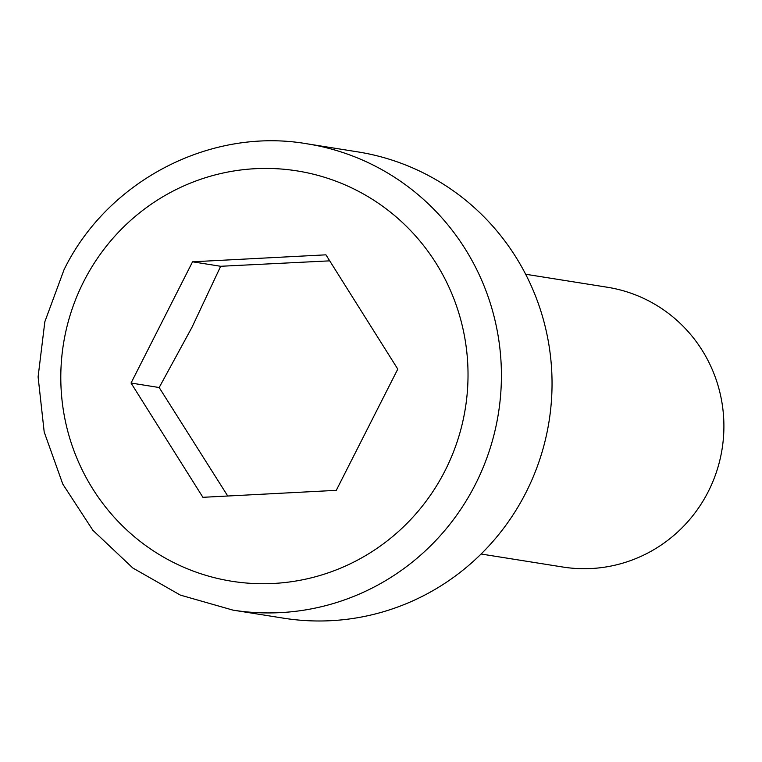 <?xml version="1.0" encoding="UTF-8"?>
<svg xmlns="http://www.w3.org/2000/svg" width="762" height="762" viewBox="0 0 762 762"><rect width="100%" height="100%" fill="white"/><g stroke="black" fill="none" stroke-linecap="round" stroke-linejoin="round"><path stroke-width="1.14" d="M525.656 274.244L607.352 287.245A141.646 138.76 99 0 1 708.289 491.557A141.646 138.76 99 0 1 562.804 567.023L481.098 554.012M357.797 151.886A236.077 231.257 99 0 1 526.028 492.395A236.077 231.257 99 0 1 283.54 618.173L232.915 610.114A236.077 231.257 99 0 0 475.402 484.337A236.077 231.257 99 0 0 307.162 143.828L357.797 151.886M329.708 260.852L220.675 266.281L192.014 327.231L159.172 387.525L227.743 496.014M336.28 490.347L202.902 497.31L131.045 383.038L192.548 261.804L325.926 254.832L397.783 369.103L336.28 490.347M159.172 387.525L131.045 383.038M220.675 266.281L192.548 261.804M445.132 470.554A207.75 203.511 -81 0 0 358.226 191.167A207.75 203.511 -81 0 0 83.696 281.588A207.75 203.511 -81 0 0 170.602 560.984A207.75 203.511 -81 0 0 445.132 470.554M232.915 610.114L180.375 595.112L132.817 568.004L92.888 530.304L62.798 484.118L44.196 432.016L38.1 376.876L44.844 321.745L64.056 269.672C107.68 180.48 210.788 126.997 307.162 143.828"/></g></svg>
